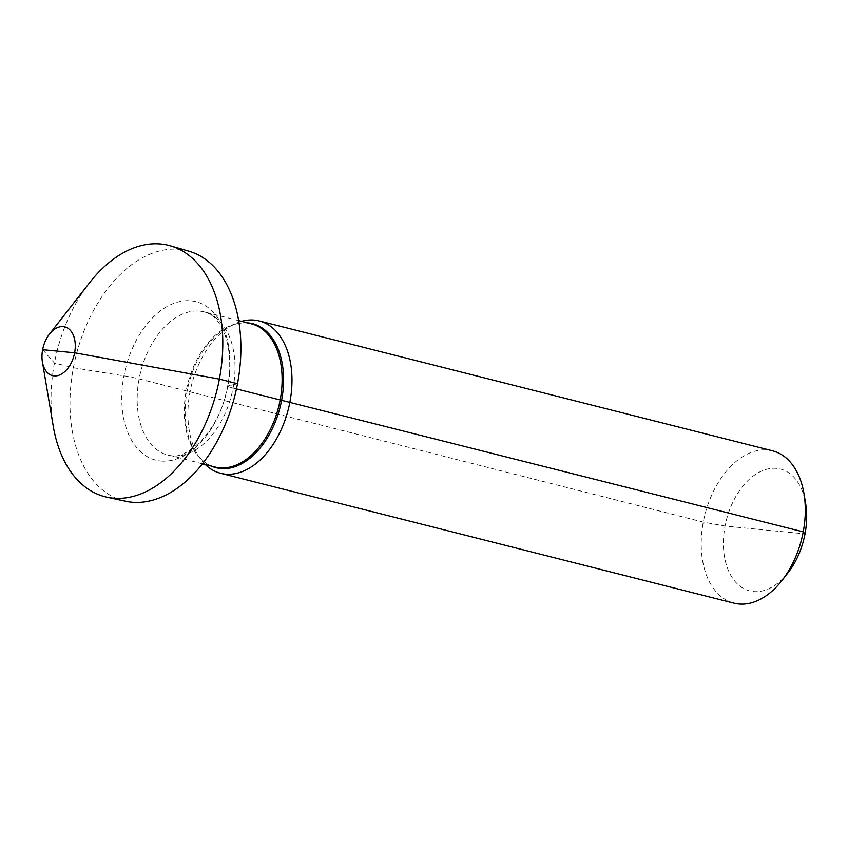 <?xml version="1.0" encoding="UTF-8"?>
<svg xmlns="http://www.w3.org/2000/svg" width="848" height="848" viewBox="0 0 848 848"><rect width="100%" height="100%" fill="white"/><g stroke="black" fill="none" stroke-linecap="round" stroke-linejoin="round"><path stroke-width="0.64" stroke-dasharray="4.24 3.18" d="M788.015 572.771A62.869 39.898 -75.8 0 1 753.395 591.565A62.869 39.898 104.2 0 1 725.051 526.067A62.869 39.898 104.2 0 1 776.673 468.372A62.869 39.898 -75.8 0 1 805.6 503.246M733.986 603.172A78.578 49.873 104.2 0 1 704.031 518.425A78.578 49.873 104.2 0 1 767.811 449.991A78.578 49.873 -75.8 0 1 772.528 450.807M205.322 464.556A78.578 49.873 104.2 0 1 200.043 458.386A78.578 49.873 104.2 0 1 191.584 384.886A78.578 49.873 104.2 0 1 233.974 324.254A78.578 49.873 104.2 0 1 241.553 321.339M188.786 251.146A129.013 81.885 -75.8 0 0 179.341 249.333A129.013 81.885 -75.8 0 0 74.338 363.039A129.013 81.885 -75.8 0 0 125.525 501.221M53.244 426.173A129.659 82.298 104.2 0 1 89.517 282.787M42.633 349.694L54.452 363.018L73.394 367.746L123.925 375.855A15.72 1.166 10.7 0 1 139.114 378.918L703.278 522.114L725.051 526.067L805.017 533.869L765.034 529.968M236.454 388.935L233.073 388.087A15.72 1.166 10.7 0 1 227.879 385.988L237.504 383.752L227.879 385.988A15.72 1.166 10.7 0 0 233.073 388.087L236.454 388.935M211.385 466.093A74.285 47.149 104.2 0 1 196.651 453.638A74.285 47.149 104.2 0 1 188.659 384.155A74.285 47.149 104.2 0 1 228.727 326.83A74.285 47.149 104.2 0 1 247.627 322.876M233.974 324.254L228.727 326.83C235.129 323.745 241.267 322.494 247.139 323.088L251.305 323.809A73.861 46.884 -75.8 0 0 246.863 323.035A73.861 46.884 104.2 0 0 186.92 387.366A73.861 46.884 104.2 0 0 215.074 467.025C207.993 465.255 201.856 460.793 196.651 453.638L200.043 458.386M172.42 455.885A73.861 46.884 104.2 0 1 167.978 455.111A73.861 46.884 104.2 0 1 139.825 375.452A73.861 46.884 104.2 0 1 199.778 311.121A73.861 46.884 -75.8 0 1 204.209 311.894A73.861 46.884 -75.8 0 1 232.363 391.553A73.861 46.884 -75.8 0 1 172.42 455.885M160.77 461.005A81.726 51.876 -75.8 0 0 227.879 385.988A81.726 51.876 -75.8 0 0 191.033 300.839A81.726 51.876 104.2 0 0 123.925 375.855A81.726 51.876 104.2 0 0 160.77 461.005M202.418 463.824L171.042 455.641C186.475 459.637 217.247 432.703 226.013 393.472C235.786 356.118 225.451 317.035 204.209 311.894L238.648 320.608"/><path stroke-width="1.27" d="M259.212 320.947A78.578 49.873 -75.8 0 1 289.157 405.683A78.578 49.873 -75.8 0 1 225.388 474.127A78.578 49.873 104.2 0 1 220.66 473.301L733.986 603.172A78.578 49.873 104.2 0 0 738.703 603.988A78.578 49.873 -75.8 0 0 781.983 580.488L788.015 572.771A62.869 39.898 -75.8 0 0 805.6 503.246L803.968 493.589A78.578 49.873 -75.8 0 0 772.528 450.807L259.212 320.947A78.578 49.873 -75.8 0 0 254.485 320.12A78.578 49.873 104.2 0 0 241.553 321.339M781.983 580.488A78.578 49.873 -75.8 0 0 803.968 493.589M220.66 473.301A78.578 49.873 104.2 0 1 205.322 464.556M170.427 245.825A129.659 82.298 -75.8 0 1 217.83 386.55A129.659 82.298 -75.8 0 1 112.911 498.115A129.659 82.298 104.2 0 1 106.848 497.161L125.525 501.221A129.013 81.885 -75.8 0 0 131.567 502.164A129.013 81.885 -75.8 0 0 235.956 391.161A129.013 81.885 -75.8 0 0 188.786 251.146L170.427 245.825A129.659 82.298 -75.8 0 0 160.929 244.012A129.659 82.298 104.2 0 0 89.517 282.787L49.438 334.133A25.143 15.964 104.2 0 1 63.282 326.618A25.143 15.964 -75.8 0 1 74.624 352.81A25.143 15.964 -75.8 0 1 53.975 375.897A25.143 15.964 104.2 0 1 42.4 361.937A25.143 15.964 104.2 0 1 49.438 334.133M106.848 497.161A129.659 82.298 104.2 0 1 53.244 426.173L42.4 361.937M805.017 533.869L803.236 531.866L236.454 388.935L803.236 531.866L805.017 533.869M58.629 351.252L74.624 352.81L219.388 379.109L237.504 383.752L219.388 379.109L74.624 352.81L42.633 349.694M247.627 322.876A74.285 47.149 104.2 0 1 248.125 322.918A74.285 47.149 -75.8 0 1 281.61 400.32A74.285 47.149 -75.8 0 1 220.607 468.509A74.285 47.149 104.2 0 1 211.385 466.093M202.418 463.824L215.074 467.025A73.861 46.884 104.2 0 0 219.515 467.799A73.861 46.884 -75.8 0 0 279.458 403.468A73.861 46.884 -75.8 0 0 251.305 323.809L238.648 320.608"/></g></svg>
